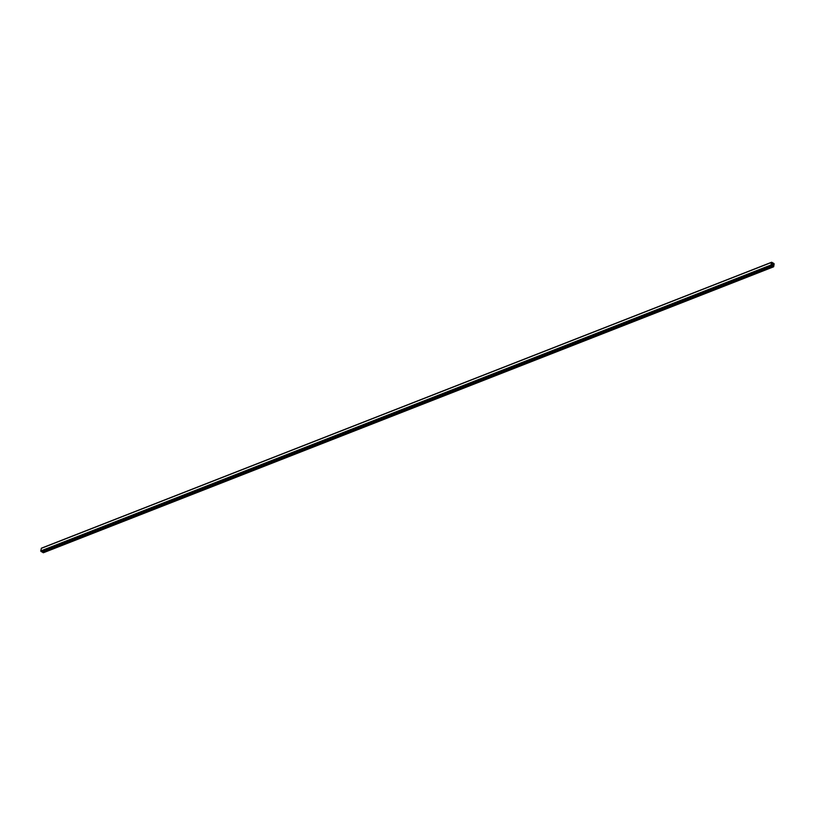 <?xml version="1.0" encoding="UTF-8"?>
<svg xmlns="http://www.w3.org/2000/svg" width="815" height="815" viewBox="0 0 815 815"><rect width="100%" height="100%" fill="white"/><g stroke="black" fill="none" stroke-linecap="round" stroke-linejoin="round"><path stroke-width="1.22" d="M772.539 264.885L772.457 264.162L772.539 264.885M771.856 263.102L771.489 264.885L772.141 264.06L771.611 263.194M773.72 264.192L774.097 264.804L774.036 263.561L771.632 262.247L770.97 265.028L771.907 265.904L771.622 265.191L772.64 265.221L772.732 266.423L773.588 266.821L773.883 265.873L773.078 265.018L773.72 264.192M41.27 548.363L771.489 262.44L41.412 548.179L40.75 550.96L41.738 551.765M772.905 265.527L42.869 551.857M42.462 552.04L772.671 266.118L42.482 552.01L43.501 552.59M772.304 263.54L773.588 263.877L772.192 262.817L772.304 263.54M773.904 264.396L773.14 264.702M770.97 265.028L40.75 550.96M771.173 265.517L40.964 551.439M771.825 265.894L41.606 551.816M772.335 265.038L771.571 265.333M772.64 265.221L771.795 265.547M772.651 266.23L42.441 552.152M772.732 266.423L42.523 552.346M773.384 266.8L43.175 552.723M773.832 264.743L773.068 265.038M773.863 264.814L773.068 265.13M773.965 264.875L773.068 265.221M772.09 263.642L771.469 263.887M772.141 264.06L771.377 264.355M772.07 264.427L771.316 264.722M773.557 263.602L772.712 263.938M773.588 263.877L773.048 264.091M771.632 262.247L41.412 548.179M771.907 265.904L41.687 551.826M772.702 266.087L42.482 552.01M773.588 266.821L43.368 552.753M774.036 264.885L773.078 265.262"/></g></svg>
